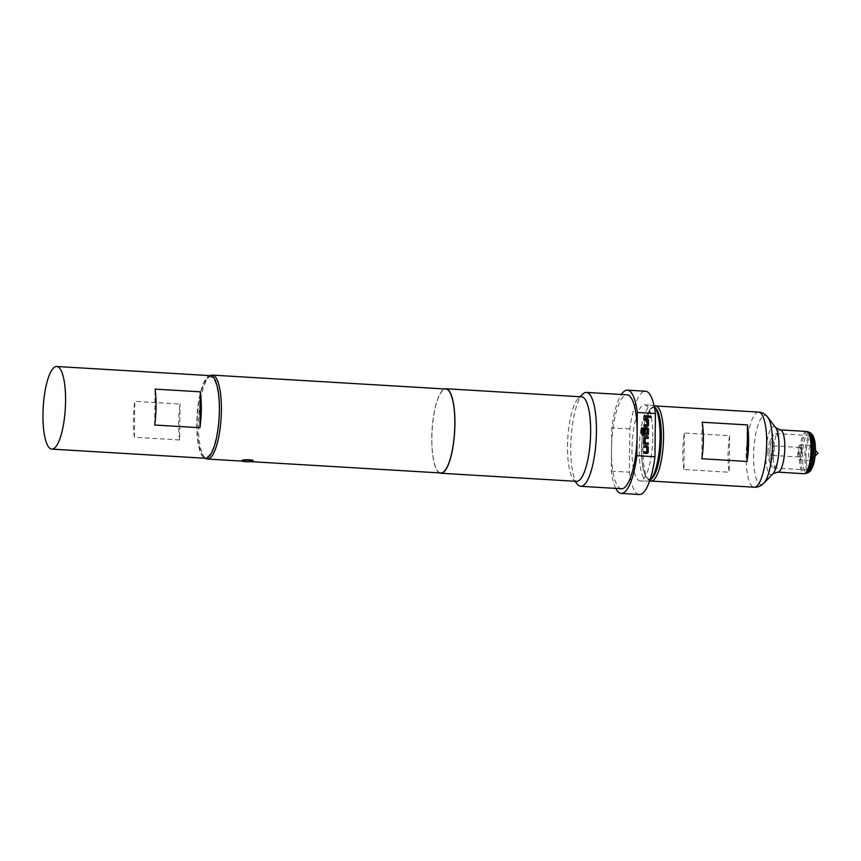 <?xml version="1.0" encoding="UTF-8"?>
<svg xmlns="http://www.w3.org/2000/svg" width="861" height="861" viewBox="0 0 861 861"><rect width="100%" height="100%" fill="white"/><g stroke="black" fill="none" stroke-linecap="round" stroke-linejoin="round"><path stroke-width="0.65" stroke-dasharray="4.3 3.23" d="M649.646 416.035A0.872 0.829 58.9 0 0 650.066 417.66A0.872 0.829 58.9 0 0 650.55 417.531L650.582 417.52M812.762 451.659A7.523 2.013 -86.6 0 0 811.697 445.718A7.523 2.013 -86.6 0 0 811.159 445.385A7.523 2.013 -86.6 0 0 808.651 454.134A7.523 2.013 -86.6 0 0 810.266 460.409A7.523 2.013 -86.6 0 0 810.836 460.151A7.523 2.013 -86.6 0 0 812.762 451.659M801.903 451.013A7.523 2.013 -86.6 0 0 800.299 444.739A7.523 2.013 -86.6 0 0 797.803 453.489A7.523 2.013 -86.6 0 0 799.406 459.763A7.523 2.013 -86.6 0 0 801.903 451.013M801.16 451.455A4.8 1.281 -86.6 0 0 800.138 447.462A4.8 1.281 -86.6 0 0 798.545 453.037A4.8 1.281 -86.6 0 0 799.568 457.04A4.8 1.281 -86.6 0 0 801.16 451.455M769.788 451.325A4.8 1.281 93.4 0 1 771.381 445.75A4.8 1.281 93.4 0 1 772.403 449.743A4.8 1.281 93.4 0 1 770.81 455.329A4.8 1.281 93.4 0 1 769.788 451.325M813.828 437.872A17.306 4.628 -86.6 0 0 808.845 438.733A17.306 4.628 -86.6 0 0 805.982 455.749A17.209 4.596 93.4 0 1 811.74 435.709A17.209 4.596 93.4 0 1 815.41 450.055A17.209 4.596 93.4 0 1 809.684 470.084A17.209 4.596 93.4 0 1 806.014 455.738A17.306 4.628 -86.6 0 0 812.02 468.18M769.82 453.575A17.209 4.596 93.4 0 1 773.307 435.365A17.209 4.596 93.4 0 1 775.546 433.557A17.209 4.596 93.4 0 1 779.216 447.903A17.209 4.596 93.4 0 1 773.49 467.921A17.209 4.596 93.4 0 1 771.488 465.855A17.209 4.596 93.4 0 1 769.82 453.575M768.012 452.391A11.29 3.013 93.4 0 1 770.304 440.455A11.29 3.013 93.4 0 1 774.179 448.678A11.29 3.013 93.4 0 1 772.339 459.709A11.29 3.013 93.4 0 1 769.11 460.452A11.29 3.013 93.4 0 1 768.012 452.391M253.295 460.786L245.88 461.313C242.576 461.184 241.231 460.883 241.855 460.42L241.64 460.657M661.226 437.517A35.742 9.546 93.4 0 1 646.772 477.532A35.742 9.546 93.4 0 1 641.703 449.291A35.742 9.546 93.4 0 1 650.862 408.964A35.742 9.546 93.4 0 1 661.226 437.517M649.754 480.675A37.626 10.052 93.4 0 1 648.333 479.437A37.626 10.052 93.4 0 1 642.995 449.711A37.626 10.052 93.4 0 1 652.638 407.264A37.626 10.052 93.4 0 1 654.188 406.188M683.957 469.546A37.626 10.052 93.4 0 1 682.805 452.09A37.626 10.052 93.4 0 1 684.334 433.018L729.579 435.709A37.626 10.052 -86.6 0 0 728.051 454.78A37.626 10.052 -86.6 0 0 729.192 472.248L683.957 469.546L684.334 433.018M652.068 478.296A36.216 9.675 93.4 0 1 641.574 449.377A36.216 9.675 93.4 0 1 656.211 408.835M654.252 406.489A38.099 10.181 -86.6 0 0 651.917 405.273A38.099 10.181 -86.6 0 0 639.249 449.571A38.099 10.181 -86.6 0 0 647.386 481.321A38.099 10.181 -86.6 0 0 649.851 480.395M652.81 436.592A38.099 10.181 -86.6 0 0 644.674 404.831A38.099 10.181 -86.6 0 0 632.006 449.141A38.099 10.181 -86.6 0 0 640.143 480.89A38.099 10.181 -86.6 0 0 652.81 436.592M179.658 439.971A41.393 11.064 93.4 0 1 180.035 404.067L134.79 401.366A41.393 11.064 -86.6 0 0 134.413 437.28L179.658 439.971L180.035 404.067M210.558 375.665A41.393 11.064 -86.6 0 0 208.513 376.225A41.393 11.064 -86.6 0 0 196.868 420.071A41.393 11.064 -86.6 0 0 205.628 458.289M197.126 423.59A40.166 10.73 -86.6 0 0 202.819 455.318A40.166 10.73 -86.6 0 0 219.06 410.353A40.166 10.73 -86.6 0 0 207.415 378.28A40.166 10.73 -86.6 0 0 197.126 423.59M205.456 458.278A42.049 11.236 93.4 0 1 204.391 457.223A42.049 11.236 93.4 0 1 198.417 424.01A42.049 11.236 93.4 0 1 209.191 376.569A42.049 11.236 93.4 0 1 210.385 375.654M577.43 484.259A47.032 12.571 93.4 0 1 570.757 447.107A47.032 12.571 93.4 0 1 582.811 394.047M621.513 488.736A47.032 12.571 93.4 0 1 611.482 453.639A47.032 12.571 93.4 0 1 611.471 449.539A47.032 12.571 93.4 0 1 611.568 445.363L611.751 427.885A51.735 13.819 93.4 0 1 621.362 394.499M576.558 481.342A42.329 11.311 93.4 0 1 573.523 479.502A42.329 11.311 93.4 0 1 567.517 446.063A42.329 11.311 93.4 0 1 578.366 398.309A42.329 11.311 93.4 0 1 581.595 396.835M439.54 472.893A42.329 11.311 93.4 0 1 431.791 437.98A42.329 11.311 93.4 0 1 444.545 388.946M440.843 472.969A42.049 11.236 93.4 0 1 431.867 437.926A42.049 11.236 93.4 0 1 445.847 389.032M615.766 488.391A51.735 13.819 93.4 0 1 611.299 471.128L611.568 445.363A47.032 12.571 93.4 0 1 627.109 394.833M611.299 471.128L629.391 472.205L629.843 428.961A51.735 13.819 93.4 0 1 645.492 391.217M639.336 494.505A51.735 13.819 93.4 0 1 629.391 472.205M629.843 428.961L611.751 427.885M637.151 429.93L637.065 438.206M154.711 425.033L155.088 389.118M134.413 437.28L134.79 401.366M702.21 422.224L701.833 458.762M729.579 435.709L729.192 472.248M644.125 415.755L644.114 417.111M644.06 417.133L648.548 417.37M644.093 418.715L644.082 420.071M644.028 420.103L647.106 420.372L647.042 424.925M643.985 424.774L644.017 426.141M643.963 426.173L647.128 426.356A1.313 1.248 58.9 0 0 647.849 426.173L647.881 426.152M641.553 427.928L641.488 433.761A1.313 1.248 58.9 0 0 642.736 435.128L647.042 435.386A1.313 1.248 58.9 0 0 647.763 435.203M644.523 427.992L644.577 427.96A1.313 1.248 58.9 0 0 643.931 429.036L643.942 432.986M643.899 433.018L645.298 433.072M645.438 429.036L647.009 429.252L646.945 433.804M644.426 437.022L644.48 436.99A1.313 1.248 58.9 0 0 643.845 438.066L643.791 442.931A1.313 1.248 58.9 0 0 645.04 444.308L648.258 444.459M645.341 438.217L648.322 438.4M643.759 445.804L643.802 447.16M643.748 447.193L646.826 447.472L646.751 452.014M643.694 451.874L643.737 453.23M643.684 453.263L646.848 453.446A1.313 1.248 58.9 0 0 647.569 453.263L647.547 453.284M813.311 436.613A18.705 4.994 -86.6 0 0 807.909 437.539A18.705 4.994 -86.6 0 0 804.82 455.932A18.705 4.994 -86.6 0 0 811.353 469.374M809.792 432.545A20.363 5.446 -86.6 0 0 802.474 456.093A20.363 5.446 -86.6 0 0 807.381 472.99M808.328 431.888A20.933 5.596 -86.6 0 0 800.805 456.093A20.933 5.596 -86.6 0 0 805.842 473.475M806.542 431.447A21.17 5.65 -86.6 0 0 799.503 456.061A21.17 5.65 -86.6 0 0 804.023 473.701M780.303 429.887A21.17 5.65 -86.6 0 0 773.264 454.5A21.17 5.65 -86.6 0 0 777.784 472.14M775.707 427.702A24.162 6.457 -86.6 0 0 765.827 454.597A24.162 6.457 -86.6 0 0 772.963 473.754M767.764 417.219A34.634 9.256 -86.6 0 0 753.59 455.76A34.634 9.256 -86.6 0 0 763.825 483.215M758.659 412.107A37.626 10.052 -86.6 0 0 746.143 455.867A37.626 10.052 -86.6 0 0 754.182 487.218M815.432 450.271L811.697 445.718M811.159 445.385L800.299 444.739M800.138 447.462L771.381 445.75M775.546 433.557L811.74 435.709M770.304 440.455L773.307 435.365M646.772 477.532L648.333 479.437M644.674 404.831L651.917 405.273M202.819 455.318L204.391 457.223M573.523 479.502L574.954 481.245M242.189 461.13L250.648 461.636M578.366 398.309L579.991 396.738M207.415 378.28L209.191 376.569M640.143 480.89L647.386 481.321M650.862 408.964L652.638 407.264M769.11 460.452L771.488 465.855M773.49 467.921L809.684 470.084M799.568 457.04L770.81 455.329M810.266 460.409L799.406 459.763M815.087 456.072L810.836 460.151"/><path stroke-width="1.29" d="M650.55 417.531A0.872 0.829 58.9 0 0 650.087 415.938A0.872 0.829 58.9 0 0 649.646 416.035M650.141 415.906A0.872 0.829 58.9 0 0 649.323 416.972A0.872 0.829 58.9 0 0 650.582 417.52A0.872 0.829 58.9 0 0 650.141 415.906M241.855 460.42A5.833 1.012 0.6 0 1 248.28 459.752A5.833 1.012 0.6 0 1 253.295 460.807A5.833 1.012 0.6 0 1 253.08 461.087A5.833 1.012 0.6 0 1 245.88 461.711A5.833 1.012 0.6 0 1 241.64 460.689A5.833 1.012 0.6 0 1 241.855 460.42L252.37 460.022M654.188 406.188A37.626 10.052 93.4 0 1 655.512 405.951A37.626 10.052 93.4 0 1 663.54 437.313A37.626 10.052 93.4 0 1 651.034 481.073A37.626 10.052 93.4 0 1 649.754 480.675M813.311 436.613A18.705 4.994 -86.6 0 1 815.044 449.765A18.705 4.994 -86.6 0 1 811.353 469.374L812.02 468.18A17.306 4.628 -86.6 0 0 815.442 450.045A17.306 4.628 -86.6 0 0 813.828 437.872L813.311 436.613C812.956 435.117 811.783 433.761 809.792 432.545L806.542 431.447L780.303 429.887L775.707 427.702L767.764 417.219C765.106 413.958 762.071 412.247 758.659 412.107L655.512 405.951M747.068 461.453A37.626 10.052 -86.6 0 0 748.596 442.382A37.626 10.052 -86.6 0 0 747.456 424.925L702.21 422.224A37.626 10.052 93.4 0 1 703.362 439.68A37.626 10.052 93.4 0 1 701.833 458.762L747.068 461.453L747.456 424.925M654.651 406.93L656.211 408.835A36.216 9.675 93.4 0 1 661.345 437.431A36.216 9.675 93.4 0 1 652.068 478.296L650.292 479.997A38.099 10.181 -86.6 0 0 660.053 437.022A38.099 10.181 -86.6 0 0 654.651 406.93A38.099 10.181 -86.6 0 0 654.252 406.489M51.8 449.119L205.628 458.289A41.393 11.064 -86.6 0 0 207.662 457.729A41.393 11.064 -86.6 0 0 219.307 413.883A41.393 11.064 -86.6 0 0 210.558 375.665L56.729 366.495A41.393 11.064 -86.6 0 0 54.695 367.055A41.393 11.064 -86.6 0 0 43.05 410.901A41.393 11.064 -86.6 0 0 51.8 449.119A41.393 11.064 -86.6 0 0 53.845 448.559A41.393 11.064 -86.6 0 0 65.49 404.713A41.393 11.064 -86.6 0 0 56.729 366.495M210.385 375.654A42.049 11.236 93.4 0 1 212.398 375.116A42.049 11.236 93.4 0 1 221.385 410.159A42.049 11.236 93.4 0 1 207.393 459.053A42.049 11.236 93.4 0 1 205.456 458.278M579.991 396.738L582.811 394.047A47.032 12.571 93.4 0 1 586.395 392.412A47.032 12.571 93.4 0 1 596.436 431.609A47.032 12.571 93.4 0 1 580.798 486.304A47.032 12.571 93.4 0 1 577.43 484.259L574.954 481.245M586.395 392.412L627.109 394.833A47.032 12.571 93.4 0 1 637.151 429.93A47.032 12.571 93.4 0 1 637.162 434.041A47.032 12.571 93.4 0 1 637.065 438.206A47.032 12.571 93.4 0 1 621.513 488.736L580.798 486.304M444.545 388.946A42.329 11.311 93.4 0 1 445.869 388.741L581.595 396.835A42.329 11.311 93.4 0 1 590.635 432.114A42.329 11.311 93.4 0 1 576.558 481.342L440.832 473.249A42.329 11.311 93.4 0 1 439.54 472.893M445.869 388.741A42.329 11.311 93.4 0 1 454.909 424.021A42.329 11.311 93.4 0 1 440.832 473.249M212.398 375.116L445.847 389.032A42.049 11.236 93.4 0 1 454.834 424.075A42.049 11.236 93.4 0 1 440.843 472.969L250.648 461.636M621.362 394.499A51.735 13.819 93.4 0 1 627.389 390.141A51.735 13.819 93.4 0 1 637.334 412.441L637.151 429.93M627.389 390.141L645.492 391.217A51.735 13.819 93.4 0 1 655.425 413.528L654.973 456.771L636.882 455.684A51.735 13.819 93.4 0 1 621.233 493.428A51.735 13.819 93.4 0 1 615.766 488.391M654.973 456.771A51.735 13.819 93.4 0 1 639.336 494.505L621.233 493.428M637.065 438.206L636.882 455.684M637.334 412.441L655.425 413.528M646.783 447.343L646.826 451.928L643.748 451.842L643.737 453.23L646.902 453.413A1.313 1.248 58.9 0 0 648.182 452.197L648.236 447.333A1.313 1.248 58.9 0 0 646.977 445.966L643.813 445.772L643.802 447.16L646.783 447.343M643.845 442.898A1.313 1.248 58.9 0 0 645.093 444.276L648.258 444.459L648.279 443.071L645.201 442.802L645.244 438.303L648.322 438.4L648.344 437.011L645.169 436.818A1.313 1.248 58.9 0 0 643.888 438.045L643.845 442.898M641.542 433.729A1.313 1.248 58.9 0 0 642.79 435.096L647.085 435.354A1.313 1.248 58.9 0 0 648.365 434.138L648.419 429.273A1.313 1.248 58.9 0 0 647.171 427.895L645.266 427.788A1.313 1.248 58.9 0 0 643.985 429.004L643.942 432.986L645.298 433.072L645.384 429.047L647.063 429.23L647.02 433.718L642.984 433.567L642.952 427.971L641.596 427.895L641.542 433.729M647.063 420.243L647.106 424.839L644.028 424.753L644.017 426.141L647.181 426.324A1.313 1.248 58.9 0 0 648.462 425.108L648.516 420.243A1.313 1.248 58.9 0 0 647.257 418.866L644.093 418.683L644.082 420.071L647.063 420.243M646.966 424.957L644.028 424.785M648.548 417.37L648.559 415.981L644.125 415.712L644.114 417.111L648.548 417.37M199.956 427.723L200.322 391.82A41.393 11.064 93.4 0 1 199.956 427.723L154.711 425.033A41.393 11.064 -86.6 0 0 155.088 389.118L200.322 391.82M648.494 417.37L648.559 415.981M648.505 416.014L644.125 415.755M647.849 426.173A1.313 1.248 58.9 0 0 648.408 425.14L648.462 420.276A1.313 1.248 58.9 0 0 647.214 418.898L644.093 418.715M647.763 435.203A1.313 1.248 58.9 0 0 648.322 434.17L648.365 429.305A1.313 1.248 58.9 0 0 647.117 427.928L645.212 427.82A1.313 1.248 58.9 0 0 644.545 427.971M645.255 433.072L645.287 429.155M646.869 433.836L642.844 433.503L642.952 427.971M642.909 428.003L641.596 427.928M648.215 444.459L648.279 443.071M648.225 443.103L645.147 442.834L645.233 438.26M648.279 438.389L648.344 437.011M648.29 437.033L645.126 436.85A1.313 1.248 58.9 0 0 644.458 437.001M646.686 452.047L643.748 451.874M647.569 453.263A1.313 1.248 58.9 0 0 648.129 452.229L648.182 447.365A1.313 1.248 58.9 0 0 646.923 445.998L643.813 445.804M811.353 469.374C810.825 470.816 809.501 472.022 807.381 472.99A20.363 5.446 -86.6 0 0 813.602 449.377A20.363 5.446 -86.6 0 0 809.792 432.545M807.381 472.99L805.842 473.475A20.933 5.596 -86.6 0 0 812.235 449.194A20.933 5.596 -86.6 0 0 808.328 431.888M805.842 473.475L804.023 473.701A21.17 5.65 -86.6 0 0 811.062 449.087A21.17 5.65 -86.6 0 0 806.542 431.447M804.023 473.701L777.784 472.14A21.17 5.65 -86.6 0 0 784.823 447.526A21.17 5.65 -86.6 0 0 780.303 429.887M777.784 472.14L772.963 473.754A24.162 6.457 -86.6 0 0 779.022 446.633A24.162 6.457 -86.6 0 0 775.707 427.702M772.963 473.754L763.825 483.215A34.634 9.256 -86.6 0 0 772.5 444.351A34.634 9.256 -86.6 0 0 767.764 417.219M763.825 483.215C760.801 486.142 757.583 487.477 754.182 487.218A37.626 10.052 -86.6 0 0 766.699 443.458A37.626 10.052 -86.6 0 0 758.659 412.107M815.087 456.072L817.95 453.327L815.432 450.271M754.182 487.218L651.034 481.073M207.393 459.053L242.189 461.13"/></g></svg>
